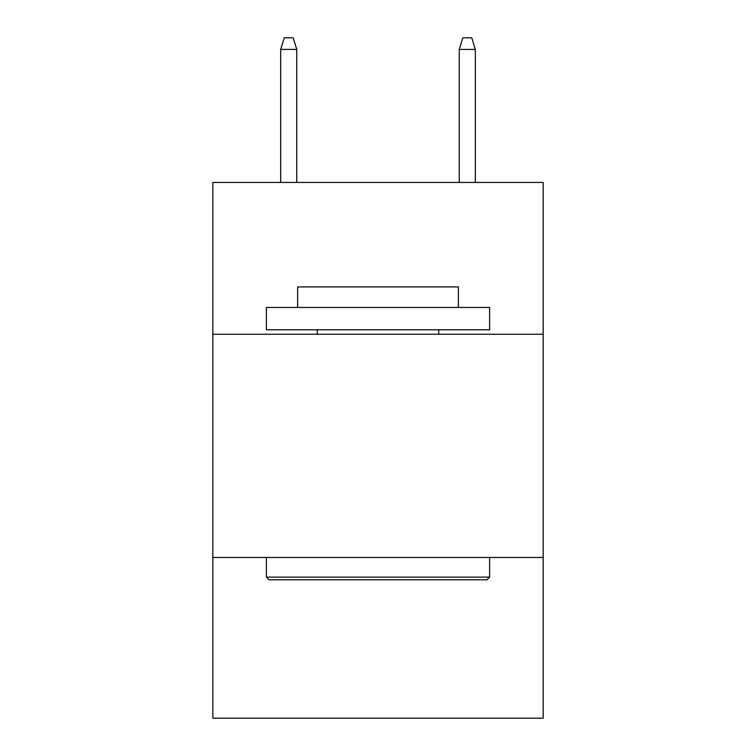 <?xml version="1.0" encoding="UTF-8"?>
<svg xmlns="http://www.w3.org/2000/svg" width="756" height="756" viewBox="0 0 756 756"><rect width="100%" height="100%" fill="white"/><g stroke="black" fill="none" stroke-linecap="round" stroke-linejoin="round"><path stroke-width="1.13" d="M543.186 334.246L543.186 182.451L212.814 182.451L212.814 334.246L543.186 334.246L543.186 718.2L212.814 718.2L212.814 334.246M543.186 557.474L212.814 557.474M269.06 579.795L266.386 577.121L489.614 577.121L486.94 579.795L269.06 579.795M489.614 307.456L489.614 329.786L266.386 329.786L266.386 307.456L489.614 307.456M297.637 307.456L297.637 286.921L458.363 286.921L458.363 307.456M489.614 557.474L489.614 577.121M266.386 557.474L266.386 577.121M438.716 329.786L438.716 334.246M317.284 329.786L317.284 334.246M296.749 182.451L296.749 49.405L280.674 49.405L280.674 182.451M280.674 49.405L284.247 37.8L293.177 37.8L296.749 49.405M459.251 49.405L462.823 37.8L471.753 37.8L475.326 49.405L459.251 49.405L459.251 182.451M475.326 49.405L475.326 182.451"/></g></svg>

